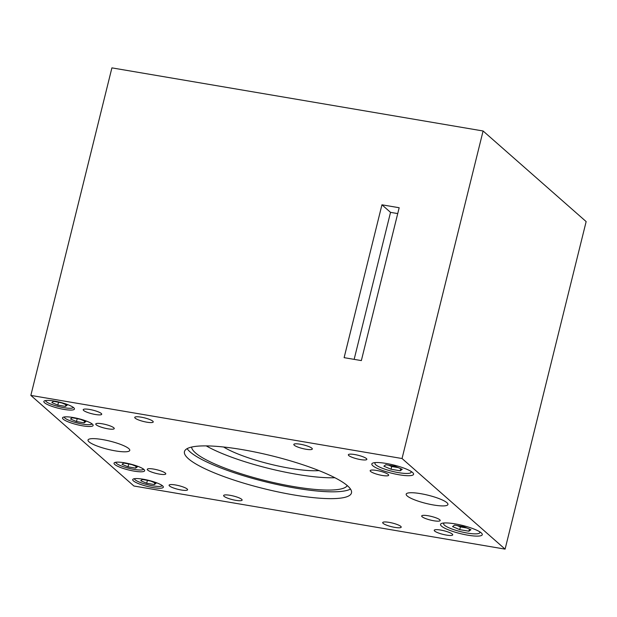 <?xml version="1.0" encoding="UTF-8"?>
<svg xmlns="http://www.w3.org/2000/svg" width="617" height="617" viewBox="0 0 617 617"><rect width="100%" height="100%" fill="white"/><g stroke="black" fill="none" stroke-linecap="round" stroke-linejoin="round"><path stroke-width="0.93" d="M242.211 449.616A86.033 16.89 13.9 0 1 351.482 492.937A86.033 16.89 13.9 0 1 293.731 494.919A86.033 16.89 13.9 0 1 184.46 451.605A86.033 16.89 13.9 0 1 242.211 449.616M187.136 448.644A86.033 16.89 -166.1 0 0 295.42 488.093A86.033 16.89 -166.1 0 0 350.495 489.073M347.263 485.579A80.295 15.764 13.9 0 1 293.707 486.589A80.295 15.764 13.9 0 1 191.625 447.063M206.248 445.89A80.295 15.764 -166.1 0 0 296.746 474.303A80.295 15.764 -166.1 0 0 334.869 477.728M446.33 535.07A9.533 1.874 13.9 0 1 434.229 530.273A9.533 1.874 13.9 0 1 440.623 530.057A9.533 1.874 13.9 0 1 452.731 534.854A9.533 1.874 13.9 0 1 446.33 535.07M181.197 489.991A9.533 1.874 13.9 0 1 169.089 485.193A9.533 1.874 13.9 0 1 175.49 484.97A9.533 1.874 13.9 0 1 187.591 489.767A9.533 1.874 13.9 0 1 181.197 489.991M360.459 459.572A9.533 1.874 13.9 0 1 348.35 454.768A9.533 1.874 13.9 0 1 354.744 454.552A9.533 1.874 13.9 0 1 366.853 459.349A9.533 1.874 13.9 0 1 360.459 459.572M95.319 414.485A9.533 1.874 13.9 0 1 83.21 409.688A9.533 1.874 13.9 0 1 89.612 409.464A9.533 1.874 13.9 0 1 101.72 414.269A9.533 1.874 13.9 0 1 95.319 414.485M433.797 520.763A9.533 1.874 13.9 0 1 421.689 515.959A9.533 1.874 13.9 0 1 428.09 515.743A9.533 1.874 13.9 0 1 440.191 520.54A9.533 1.874 13.9 0 1 433.797 520.763M382.27 475.46A9.533 1.874 13.9 0 1 370.161 470.663A9.533 1.874 13.9 0 1 376.563 470.439A9.533 1.874 13.9 0 1 388.671 475.237A9.533 1.874 13.9 0 1 382.27 475.46M159.379 474.103A9.533 1.874 13.9 0 1 147.278 469.298A9.533 1.874 13.9 0 1 153.672 469.082A9.533 1.874 13.9 0 1 165.78 473.879A9.533 1.874 13.9 0 1 159.379 474.103M107.852 428.8A9.533 1.874 13.9 0 1 95.751 423.995A9.533 1.874 13.9 0 1 102.144 423.779A9.533 1.874 13.9 0 1 114.253 428.576A9.533 1.874 13.9 0 1 107.852 428.8M394.811 527.381A9.533 1.874 13.9 0 1 382.702 522.576A9.533 1.874 13.9 0 1 389.096 522.36A9.533 1.874 13.9 0 1 401.204 527.157A9.533 1.874 13.9 0 1 394.811 527.381M235.725 500.325A9.533 1.874 13.9 0 1 223.616 495.528A9.533 1.874 13.9 0 1 230.018 495.304A9.533 1.874 13.9 0 1 242.126 500.109A9.533 1.874 13.9 0 1 235.725 500.325M305.924 449.23A9.533 1.874 13.9 0 1 293.823 444.433A9.533 1.874 13.9 0 1 300.217 444.209A9.533 1.874 13.9 0 1 312.325 449.014A9.533 1.874 13.9 0 1 305.924 449.23M146.846 422.182A9.533 1.874 13.9 0 1 134.737 417.385A9.533 1.874 13.9 0 1 141.139 417.161A9.533 1.874 13.9 0 1 153.24 421.959A9.533 1.874 13.9 0 1 146.846 422.182M318.981 470.609A57.35 11.26 13.9 0 1 289.874 468.264A57.35 11.26 13.9 0 1 223.624 447.009M420.609 493.654A21.51 4.226 13.9 0 1 447.934 504.49A21.51 4.226 13.9 0 1 433.496 504.984A21.51 4.226 13.9 0 1 406.179 494.155A21.51 4.226 13.9 0 1 420.609 493.654M102.445 439.559A21.51 4.226 13.9 0 1 129.771 450.387A21.51 4.226 13.9 0 1 115.333 450.88A21.51 4.226 13.9 0 1 88.015 440.052A21.51 4.226 13.9 0 1 102.445 439.559M386.265 463.46A21.51 4.226 13.9 0 1 413.583 474.288A21.51 4.226 13.9 0 1 399.145 474.781A21.51 4.226 13.9 0 1 371.827 463.953A21.51 4.226 13.9 0 1 386.265 463.46M454.96 523.856A21.51 4.226 13.9 0 1 482.278 534.684A21.51 4.226 13.9 0 1 467.84 535.186A21.51 4.226 13.9 0 1 440.523 524.357A21.51 4.226 13.9 0 1 454.96 523.856M54.419 401.089A15.772 3.1 13.9 0 1 74.456 409.032A15.772 3.1 13.9 0 1 63.867 409.395A15.772 3.1 13.9 0 1 43.838 401.459A15.772 3.1 13.9 0 1 54.419 401.089M124.626 462.819A15.772 3.1 13.9 0 1 144.656 470.756A15.772 3.1 13.9 0 1 134.074 471.118A15.772 3.1 13.9 0 1 114.037 463.182A15.772 3.1 13.9 0 1 124.626 462.819M143.306 479.239A15.772 3.1 13.9 0 1 163.335 487.183A15.772 3.1 13.9 0 1 152.754 487.546A15.772 3.1 13.9 0 1 132.717 479.602A15.772 3.1 13.9 0 1 143.306 479.239M73.099 417.516A15.772 3.1 13.9 0 1 93.136 425.452A15.772 3.1 13.9 0 1 82.547 425.823A15.772 3.1 13.9 0 1 62.51 417.879A15.772 3.1 13.9 0 1 73.099 417.516M73.361 407.428A14.338 2.815 13.9 0 1 63.775 407.652A14.338 2.815 13.9 0 1 45.55 400.549M143.568 469.151A14.338 2.815 13.9 0 1 133.982 469.383A14.338 2.815 13.9 0 1 115.749 462.272M162.248 485.579A14.338 2.815 13.9 0 1 152.661 485.803A14.338 2.815 13.9 0 1 134.429 478.692M92.041 423.848A14.338 2.815 13.9 0 1 82.454 424.08A14.338 2.815 13.9 0 1 64.23 416.969M410.822 471.249A18.641 3.663 13.9 0 1 411.138 472.229A18.641 3.663 13.9 0 1 398.621 472.661A18.641 3.663 13.9 0 1 374.943 463.274A18.641 3.663 13.9 0 1 375.684 462.557M479.517 531.653A18.641 3.663 13.9 0 1 479.833 532.633A18.641 3.663 13.9 0 1 467.324 533.065A18.641 3.663 13.9 0 1 443.646 523.679A18.641 3.663 13.9 0 1 444.387 522.961M459.727 529.641L452.554 526.594L454.575 525.113L463.76 526.671L470.925 529.718L468.912 531.206L459.727 529.641L460.398 526.91L466.938 528.021M468.912 531.206L469.437 529.085M457.22 525.561L460.398 526.91M388.525 465.156L391.702 466.506L398.235 467.617M391.024 469.236L383.859 466.19L385.872 464.709L395.057 466.267L402.222 469.313L400.209 470.802L391.024 469.236L391.702 466.506M400.209 470.802L400.734 468.681M76.369 418.473L80.626 419.398M76.485 421.542L70.508 418.997L72.189 417.763L79.84 419.066L85.817 421.604L84.136 422.838L76.485 421.542L77.156 418.812M84.136 422.838L84.575 421.072M154.335 484.561L146.684 483.265L140.715 480.728L142.388 479.486L150.047 480.79L156.016 483.327L154.335 484.561L154.774 482.803M146.576 480.196L150.833 481.121M146.684 483.265L147.363 480.535M127.896 463.776L132.154 464.701M128.004 466.838L122.035 464.3L123.716 463.066L131.367 464.37L137.344 466.907L135.663 468.141L128.004 466.838L128.683 464.115M135.663 468.141L136.095 466.375M57.689 402.053L61.955 402.978M57.805 405.114L51.828 402.577L53.509 401.343L61.16 402.646L67.137 405.184L65.456 406.418L57.805 405.114L58.476 402.384M65.456 406.418L65.896 404.652M361.346 360.59L344.116 357.659L381.946 204.805L399.176 207.736L361.346 360.59M397.734 213.582L390.53 212.356L354.15 359.364M381.946 204.805L390.53 212.356M505.092 549.13L586.15 221.588L483.096 130.989L111.908 67.87L30.85 395.412L402.045 458.524L505.092 549.13L133.904 486.011L30.85 395.412M402.045 458.524L483.096 130.989M375.113 462.596L374.943 463.274M443.816 523L443.646 523.679M480.003 531.954L479.833 532.633M411.3 471.55L411.138 472.229"/></g></svg>
